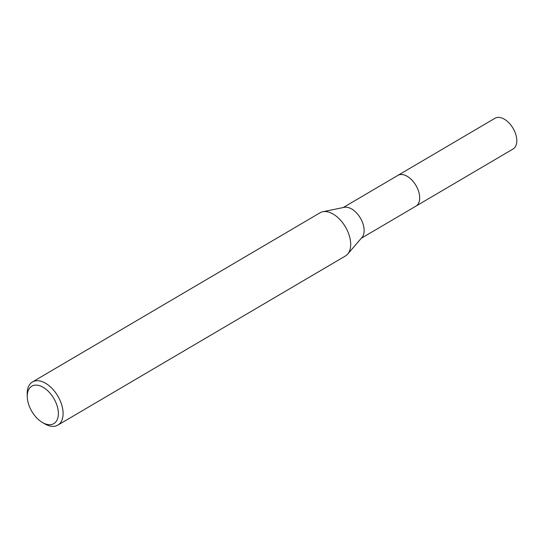 <?xml version="1.0" encoding="UTF-8"?>
<svg xmlns="http://www.w3.org/2000/svg" width="544" height="544" viewBox="0 0 544 544"><rect width="100%" height="100%" fill="white"/><g stroke="black" fill="none" stroke-linecap="round" stroke-linejoin="round"><path stroke-width="0.82" d="M343.23 207.536L397.868 175.399A17.823 10.479 59.5 0 1 417.092 187.612A17.823 10.479 59.5 0 1 415.942 206.122L361.298 238.258M397.678 175.508A17.83 10.479 59.5 0 1 417.098 187.605A17.83 10.479 59.5 0 1 415.752 206.237M27.261 396.753L27.2 394.128A25.044 14.722 59.5 0 1 32.45 381.949L320.042 212.792A25.044 14.722 59.5 0 1 322.782 211.745L344.284 207.318A17.823 10.479 59.5 0 1 361.556 220.272A17.823 10.479 59.5 0 1 362.005 237.442L347.684 254.082A25.044 14.722 59.5 0 1 345.433 255.972L57.841 425.122A25.044 14.722 59.5 0 1 44.649 423.79L42.384 422.464A21.706 12.757 59.5 0 1 30.41 408.741A21.706 12.757 59.5 0 1 27.261 396.753A21.706 12.757 59.5 0 1 37.658 385.24A21.706 12.757 59.5 0 1 55.223 401.071A21.706 12.757 59.5 0 1 56.651 420.75A21.706 12.757 59.5 0 1 42.384 422.464M322.782 211.745A25.044 14.722 59.5 0 1 347.052 229.956A25.044 14.722 59.5 0 1 347.684 254.082M32.45 381.949A25.044 14.722 59.5 0 1 59.459 399.112A25.044 14.722 59.5 0 1 57.841 425.122M397.596 175.556A17.83 10.479 59.5 0 1 397.868 175.386L494.999 118.266A17.823 10.479 59.5 0 1 496.325 117.681A17.823 10.479 59.5 0 1 513.665 129.39A17.823 10.479 59.5 0 1 513.067 148.995L415.949 206.128A17.83 10.479 59.5 0 1 415.67 206.285M397.868 175.386A17.83 10.479 59.5 0 1 399.194 174.801A17.83 10.479 59.5 0 1 416.541 186.517A17.83 10.479 59.5 0 1 415.949 206.128"/></g></svg>
